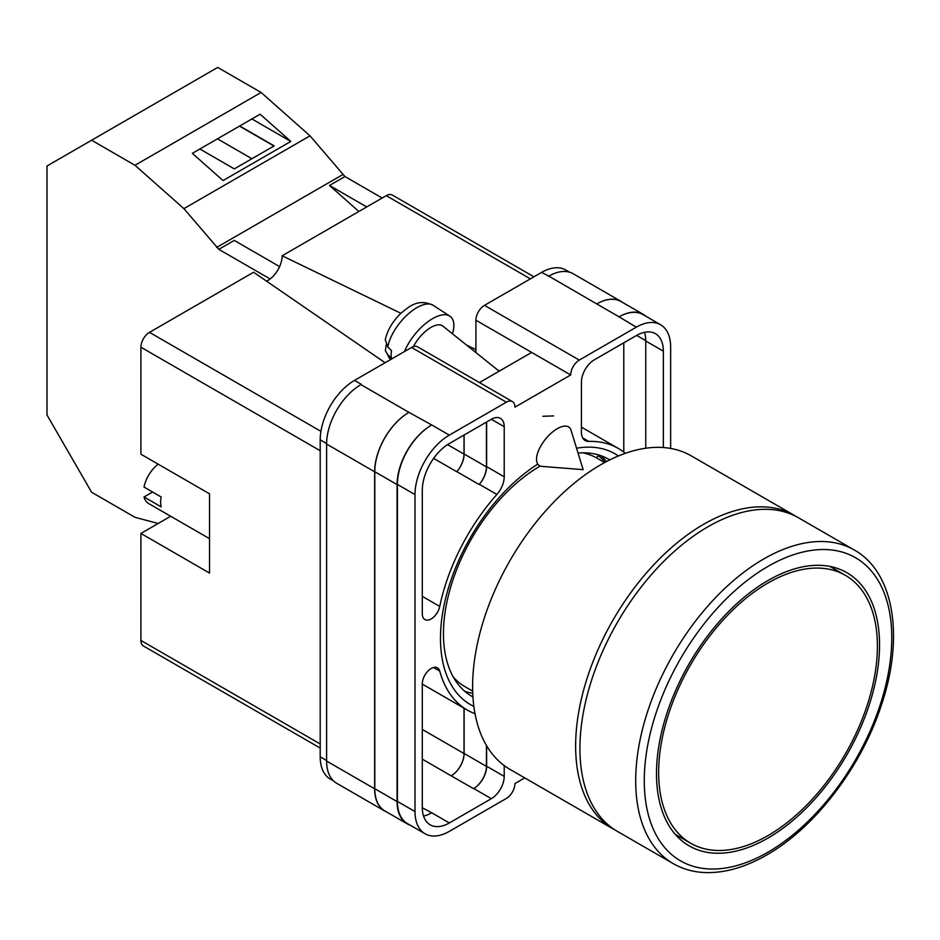 <?xml version="1.0" encoding="UTF-8"?>
<svg xmlns="http://www.w3.org/2000/svg" width="940" height="940" viewBox="0 0 940 940"><rect width="100%" height="100%" fill="white"/><g stroke="black" fill="none" stroke-linecap="round" stroke-linejoin="round"><path stroke-width="1.41" d="M473.854 706.398A144.737 83.566 -60 0 1 440.484 638.354A144.737 83.566 -60 0 1 537.61 464.243M576.561 448.216A144.737 83.566 -60 0 1 618.438 455.959M609.766 459.907A136.852 79.007 120 0 0 608.65 459.249A136.852 79.007 120 0 0 578.053 453.068M540.241 466.017A136.852 79.007 120 0 0 443.457 633.63A136.852 79.007 120 0 0 471.798 696.282A136.852 79.007 120 0 0 472.938 696.916M553.59 415.915L542.827 416.291M606.523 461.564A136.852 79.007 120 0 0 600.742 455.63M475.91 352.571L475.91 320.223A12.138 7.003 -60 0 1 484.488 305.359L579.287 360.09L636.333 327.155A48.527 28.024 120 0 1 660.597 324.758A48.527 28.024 120 0 1 670.643 346.966L670.643 448.439M569.558 272.189L565.798 270.027A48.527 28.024 -60 0 0 541.534 272.424L484.488 305.359M333.547 780.952L330.257 779.048A48.527 28.024 -60 0 1 320.199 756.829L326.603 760.519M475.91 320.223L570.709 374.954L514.944 407.149A12.138 7.003 120 0 0 512.429 401.591L417.63 346.86A12.138 7.003 -60 0 0 411.567 347.459L354.521 380.395A48.527 28.024 -60 0 0 320.199 439.838L320.199 756.829M531.676 352.418L479.459 382.556M524.743 777.909L514.944 783.572A12.138 7.003 120 0 1 506.366 798.436L449.32 831.371A48.527 28.024 120 0 1 425.056 833.768A48.527 28.024 120 0 1 414.998 811.561L414.998 494.569A48.527 28.024 120 0 1 449.32 435.126L506.366 402.191A12.138 7.003 120 0 1 512.429 401.591M486.638 422.001L486.638 466.639A18.201 10.505 120 0 1 479.294 484.288L496.884 494.452A18.201 10.505 120 0 0 504.216 476.803L504.216 426.713A18.201 10.505 120 0 0 500.456 418.382A18.201 10.505 120 0 0 491.35 419.275L504.216 426.713M496.884 494.452A151.046 87.209 120 0 0 439.755 606.429A12.572 7.261 120 0 1 424.892 619.566A12.572 7.261 120 0 1 422.295 613.82L422.295 490.351A38.211 22.067 120 0 1 449.32 443.551L491.35 419.275M625.335 453.315A151.046 87.209 120 0 0 618.344 448.451A151.046 87.209 120 0 0 588.757 441.401A18.201 10.505 120 0 1 585.197 440.555A18.201 10.505 120 0 1 581.425 432.224L581.425 382.134A18.201 10.505 120 0 1 594.292 359.844L636.333 335.58A38.211 22.067 120 0 1 655.439 333.688A38.211 22.067 120 0 1 663.358 351.184L663.358 447.546M433.505 667.506L439.755 671.113A12.572 7.261 120 0 0 437.464 667.87A12.572 7.261 120 0 0 427.782 671.242A12.572 7.261 120 0 0 422.295 683.885L422.295 807.343A38.211 22.067 120 0 0 430.203 824.838A38.211 22.067 120 0 0 449.32 822.947L491.35 798.683A18.201 10.505 120 0 0 504.216 776.393L504.216 765.583M439.755 671.113A151.046 87.209 120 0 0 467.298 710.076A151.046 87.209 120 0 0 475.005 713.695M579.287 360.09A12.138 7.003 120 0 0 570.709 374.954M386.587 811.937A48.527 28.024 -60 0 1 384.695 811.009L336.661 783.267A48.527 28.024 -60 0 1 326.603 761.059L374.649 788.789L374.649 471.798A48.527 28.024 -60 0 1 408.959 412.366L431.73 424.974A48.527 28.024 120 0 0 397.409 484.417L414.998 494.569M408.959 412.366L360.925 384.625A48.527 28.024 -60 0 1 361.383 384.366L360.925 384.625A48.527 28.024 -60 0 0 326.603 444.068L326.603 761.059M548.396 276.384A48.527 28.024 -60 0 1 548.866 276.125L541.534 272.424M596.771 303.937L619.072 316.815A48.527 28.024 -60 0 1 643.336 314.406L621.034 301.54A48.527 28.024 -60 0 0 596.771 303.937L548.866 276.125A48.527 28.024 -60 0 1 573.13 273.716L621.164 301.458A48.527 28.024 -60 0 1 622.914 302.621M623.784 452.081L623.784 342.818M423.552 816.049A38.211 22.067 120 0 0 431.73 812.795L449.32 822.947M422.295 807.718L431.73 812.795M645.768 448.227L645.768 341.02A38.211 22.067 120 0 0 644.499 332.325M397.409 484.417L397.409 801.409A48.527 28.024 120 0 0 407.466 823.616L425.056 833.768M619.072 316.815L636.333 327.155M660.597 324.758L643.007 314.595A48.527 28.024 120 0 0 618.743 317.003M486.638 745.749L486.638 766.241L504.216 776.393M486.427 745.397L486.427 766.359A18.201 10.505 -60 0 1 473.548 788.648L473.76 788.531A18.201 10.505 120 0 0 486.638 766.241M464.019 708.184L464.019 753.539A18.201 10.505 -60 0 1 451.153 775.829L473.548 788.648M479.294 484.288A151.046 87.209 120 0 0 479.106 484.511A18.201 10.505 -60 0 0 486.427 466.886L486.427 422.13M447.581 444.62L464.019 454.114A18.201 10.505 -60 0 1 456.723 471.716A151.046 87.209 -60 0 1 456.805 471.633L479.106 484.511M464.713 691.241A136.852 79.007 120 0 0 472.738 693.285M410.099 825.144A48.527 28.024 -60 0 1 407.137 823.804L384.836 810.926A48.527 28.024 -60 0 1 374.79 788.719L374.79 471.727L397.091 484.594A48.527 28.024 -60 0 1 431.401 425.162M397.091 484.594L397.091 801.597A48.527 28.024 -60 0 0 407.137 823.804M643.336 314.406A48.527 28.024 -60 0 1 645.968 316.31M605.16 462.28A135.278 78.102 -60 0 0 598.51 455.806L596.113 457.686M374.79 471.727A48.527 28.024 -60 0 1 409.1 412.284M464.113 708.231L464.113 753.481A18.201 10.505 -60 0 1 451.247 775.77M464.113 435.009L464.113 454.008A18.201 10.505 -60 0 1 456.805 471.633M384.695 811.009A48.527 28.024 -60 0 1 374.649 788.789M464.019 454.114L464.019 435.055M596.9 303.855A48.527 28.024 -60 0 1 621.164 301.458M571.038 430.238A24.264 11.08 128.7 0 0 569.158 427.336A24.264 11.08 128.7 0 0 557.255 428.711A24.264 11.08 128.7 0 0 536.517 459.343A24.264 11.08 128.7 0 0 538.808 465.206A24.264 11.08 128.7 0 0 542.051 466.405L583.153 469.659L571.038 430.238M404.459 351.56A36.401 16.614 -51.3 0 1 426.619 322.702A36.401 16.614 -51.3 0 1 449.825 316.157A36.401 16.614 -51.3 0 1 453.867 325.381A36.401 16.614 -51.3 0 1 452.504 333.806M387.774 347.024L385.259 339.74C387.491 330.081 392.685 321.304 400.816 313.384C410.157 305.5 418.594 298.591 433.176 305.3A34.451 15.733 128.7 0 0 407.408 314.724A34.451 15.733 128.7 0 0 387.774 347.024L391.498 350.596A34.968 15.968 128.7 0 0 391.134 354.709A34.968 15.968 128.7 0 0 391.522 358.269L387.797 354.686A34.451 15.733 128.7 0 0 390.123 358.986L390.664 359.527M386.187 345.015L385.388 350.702L387.797 354.686M413.471 346.613A24.264 11.08 -51.3 0 1 442.846 326.062L499.14 371.194M279.603 266.608L234.272 240.429L218.832 249.347L183.899 208.645L134.984 165.275L91.615 140.236L47 165.992L47 414.987L91.615 492.255L134.984 517.294L158.132 523.498M91.615 140.236L217.716 67.422L261.097 92.473L310.012 135.842L344.945 176.544L382.157 198.023M183.899 208.645L310.012 135.842M134.984 165.275L261.097 92.473M223.05 180.562L290.824 141.435L260.122 114.21L192.347 153.338L223.05 180.562M344.945 176.544L329.494 185.45L358.845 211.476M216.658 247.42L342.759 174.605M218.832 249.347L270.05 278.921M329.494 185.45L366.718 206.941M199.868 149.002L234.319 168.895L274.175 145.876L239.724 125.984M251.897 118.957L290.824 141.435M251.92 158.731L217.469 138.838M273.963 146.006L239.512 126.113M600.648 464.795A181.079 104.54 120 0 0 482.349 624.36A181.079 104.54 120 0 0 510.115 769.461L613.139 828.951A181.079 104.54 -60 0 1 585.385 683.85A181.079 104.54 -60 0 1 703.672 524.285A181.079 104.54 -60 0 1 794.218 515.32L691.182 455.829A181.079 104.54 120 0 0 600.648 464.795M453.268 677A131.941 76.175 120 0 0 464.842 686.588L472.667 691.111M604.608 462.586L596.783 458.062A131.941 76.175 120 0 0 582.683 452.833M768.015 582.976A154.689 89.312 120 0 0 666.965 719.288A154.689 89.312 120 0 0 690.677 843.239A154.689 89.312 120 0 0 768.015 835.578A154.689 89.312 120 0 0 869.077 699.266A154.689 89.312 120 0 0 845.366 575.315A154.689 89.312 120 0 0 768.015 582.976M768.015 838.057A157.72 91.062 120 0 0 871.051 699.066A157.72 91.062 120 0 0 846.881 572.683A157.72 91.062 120 0 0 768.015 580.497A157.72 91.062 120 0 0 664.98 719.488A157.72 91.062 120 0 0 689.161 845.871A157.72 91.062 120 0 0 768.015 838.057M707.961 526.764A181.079 104.54 120 0 0 589.674 686.329A181.079 104.54 120 0 0 617.427 831.418L673.193 863.613A181.079 104.54 -60 0 1 645.439 718.524A181.079 104.54 -60 0 1 763.727 558.959A181.079 104.54 -60 0 1 854.26 549.982L798.507 517.787A181.079 104.54 120 0 0 707.961 526.764M209.538 538.679L148.508 503.452A24.264 14.006 120 0 1 144.02 496.978L161.187 506.883A24.264 14.006 -60 0 1 160.634 502.242A24.264 14.006 -60 0 1 161.187 496.978L144.02 487.073A24.264 14.006 120 0 1 158.237 464.207M144.02 496.978L152.609 492.02M320.199 450.73L140.906 347.213L140.906 454.196L209.538 493.829L209.538 573.071L140.906 533.45L140.906 640.434L320.199 743.951M320.199 748.052L143.421 645.991A12.138 7.003 -60 0 1 140.906 640.434M170.692 516.26L140.906 533.45M140.906 347.213A12.138 7.003 -60 0 1 149.483 332.361L320.928 431.343M385.118 362.734L253.612 272.248L149.483 332.361M266.572 281.166A20.175 11.644 120 0 0 282.141 255.774L400.898 313.302M530.383 278.863L386.258 195.661L282.141 255.774M386.258 195.661A12.138 7.003 -60 0 1 392.332 195.05L533.944 276.818M466.687 345.18L475.91 349.645M397.409 801.409L414.998 811.561M431.73 424.974L449.32 435.126M411.567 347.459L506.366 402.191M354.521 380.395L361.383 384.366M473.76 788.531L491.35 798.683M422.295 759.156L451.153 775.829M582.683 437.887L588.757 441.401M645.768 341.02L663.358 351.184M486.638 466.639L504.216 476.803M433.634 458.391L456.723 471.716M422.295 596.348L439.755 606.429M374.79 788.719L397.091 801.597M464.113 753.481L486.427 766.359M636.662 335.392L645.768 340.644M464.113 454.008L486.427 466.886M326.603 444.068L374.649 471.798M422.295 729.44L464.019 753.539M320.199 439.838L326.615 443.539M499.504 370.995L497.295 369.714M768.015 566.385A175.005 101.038 120 0 0 644.264 780.729A175.005 101.038 120 0 0 768.015 852.169A175.005 101.038 120 0 0 891.766 637.837A175.005 101.038 120 0 0 768.015 566.385M422.295 684.085L467.298 710.076M581.425 427.136L618.344 448.451M385.388 350.702L390.123 358.986M433.176 305.3L449.825 316.157M613.139 828.951L615.348 830.161M796.368 516.612L794.218 515.32M675.284 834.356L690.677 843.239M829.973 566.432L845.366 575.315M673.193 863.613C682.851 869.159 693.602 872.144 705.447 872.579C724.963 873.119 745.408 867.244 766.758 854.954C815.004 827.658 861.169 767.216 881.262 705.493C904.421 637.673 894.386 572.331 854.26 549.982"/></g></svg>
